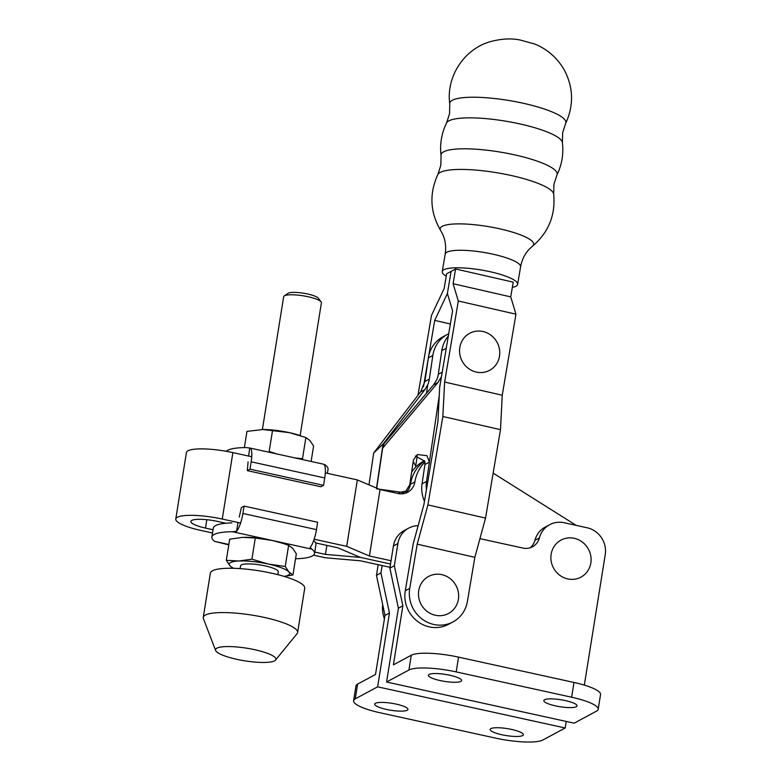 <?xml version="1.0" encoding="UTF-8"?>
<svg xmlns="http://www.w3.org/2000/svg" width="781" height="781" viewBox="0 0 781 781"><rect width="100%" height="100%" fill="white"/><g stroke="black" fill="none" stroke-linecap="round" stroke-linejoin="round"><path stroke-width="1.17" d="M435.31 615.252A21.028 19.828 -118.3 0 1 418.723 590.602A21.028 19.828 -118.3 0 1 441.812 574.65A21.028 19.828 -118.3 0 1 458.398 599.31A21.028 19.828 -118.3 0 1 435.31 615.252M512.336 287.388A38.23 8.074 -170.4 0 0 517.627 284.343A38.23 8.074 -170.4 0 0 491.122 271.954A38.23 8.074 -170.4 0 0 442.241 271.603A38.23 8.074 -170.4 0 0 446.234 276.21M482.912 331.505A21.028 19.828 61.7 0 0 459.814 347.457A21.028 19.828 61.7 0 0 476.4 372.107A21.028 19.828 61.7 0 0 499.498 356.156A21.028 19.828 61.7 0 0 482.912 331.505M417.981 395.284L431.473 315.446L444.155 288.531L446.644 273.789L451.115 271.388L447.386 293.49L451.115 271.388L455.596 268.976L453.097 283.718L510.735 296.887L513.224 282.156L455.596 268.976M423.497 386.712L434.705 320.405L447.386 293.49L452.589 310.779L439.664 387.298L437.907 421.74L423.927 504.477L413.227 543.722L405.271 590.768A30.576 28.848 61.7 0 0 417.288 621.207A30.576 28.848 61.7 0 0 448.577 624.292L453.048 621.891A30.576 28.848 -118.3 0 1 421.769 618.806A30.576 28.848 -118.3 0 1 409.742 588.366L417.22 544.162L427.92 504.907L442.856 416.498L444.614 382.055L458.31 301.007L453.097 283.718M453.048 621.891A30.576 28.848 -118.3 0 0 467.38 601.546L474.848 557.331L485.548 518.086L500.494 429.667L502.242 395.235L515.948 314.187L510.735 296.887M458.31 301.007L515.948 314.187M444.614 382.055L502.242 395.235M442.856 416.498L500.494 429.667M427.92 504.907L485.548 518.086M417.22 544.162L474.848 557.331M382.661 604.553A30.576 28.848 61.7 0 0 384.428 618.835M434.705 320.405L450.364 323.988M415.336 456.055L424.669 461.151A7.644 7.214 -118.3 0 1 424.913 464.529L422.052 483.839A30.576 28.848 61.7 0 0 424.464 501.265M439.234 395.694L426.524 481.438A30.576 28.848 61.7 0 0 426.416 489.716M448.314 336.094A30.576 28.848 61.7 0 0 441.802 350.63L438.287 374.284A22.932 21.634 -118.3 0 1 436.725 379.82L433.514 384.906L384.067 443.608L382.641 448.148L376.715 488.135M424.913 464.529L429.384 462.118L427.002 455.694L417.327 454.542L413.442 459.931L409.761 484.728L405.798 491.239L400.614 492.147L376.608 488.857M382.641 448.148L437.916 382.544L441.46 376.676M400.917 493.846L405.798 491.239M448.704 333.78A30.576 28.848 61.7 0 0 447.279 334.493L442.807 336.904A30.576 28.848 61.7 0 0 428.378 357.854L424.874 381.499L420.617 391.847L373.699 452.96L368.964 484.845M447.279 334.493A30.576 28.848 61.7 0 0 432.85 355.443L429.345 379.097A22.932 21.634 -118.3 0 1 427.783 384.633L425.02 389.475L383.041 444.155L376.53 488.057M383.041 444.155L373.699 452.96M427.783 384.633L426.504 393.224M417.21 455.919L415.717 465.964A7.644 7.214 -118.3 0 1 415.941 466.901M413.188 461.62L415.717 465.964M449.924 675.262A16.821 3.514 -170.9 0 0 428.398 675.243A16.821 3.514 -170.9 0 0 440.084 680.554A16.821 3.514 -170.9 0 0 461.61 680.563A16.821 3.514 -170.9 0 0 449.924 675.262M565.356 700.586A16.821 3.514 -170.9 0 0 543.83 700.577A16.821 3.514 -170.9 0 0 555.516 705.878A16.821 3.514 -170.9 0 0 577.042 705.897A16.821 3.514 -170.9 0 0 565.356 700.586M396.25 704.13A16.821 3.514 9.1 0 1 407.936 709.441A16.821 3.514 9.1 0 1 386.41 709.421A16.821 3.514 9.1 0 1 374.724 704.12A16.821 3.514 9.1 0 1 396.25 704.13M511.682 729.454A16.821 3.514 9.1 0 1 523.368 734.765A16.821 3.514 9.1 0 1 501.841 734.745A16.821 3.514 9.1 0 1 490.156 729.444A16.821 3.514 9.1 0 1 511.682 729.454M574.24 538.314A21.028 19.828 61.7 0 0 551.142 554.266A21.028 19.828 61.7 0 0 567.738 578.916A21.028 19.828 61.7 0 0 590.827 562.974A21.028 19.828 61.7 0 0 574.24 538.314M418.147 525.672A22.932 21.634 61.7 0 0 408.678 528.122A22.932 21.634 61.7 0 0 397.9 543.566L394.346 565.717L402.869 605.792L393.409 664.856L411.294 655.23L408.932 669.991L386.566 682.018L574.142 723.177L596.508 711.149A38.23 7.995 -170.9 0 0 598.187 709.275A38.23 7.995 -170.9 0 0 571.624 697.218L456.192 671.894A38.23 7.995 -170.9 0 0 408.932 669.991M584.334 685.113L605.226 554.666A22.932 21.634 61.7 0 0 587.127 527.771L564.107 522.723A22.932 21.634 61.7 0 0 549.697 524.676A22.932 21.634 61.7 0 0 539.378 537.933A15.288 14.419 -118.3 0 1 532.505 546.768A15.288 14.419 -118.3 0 1 522.899 548.067L479.944 538.646M549.697 524.676L545.226 527.077A22.932 21.634 61.7 0 0 534.907 540.335A15.288 14.419 -118.3 0 1 530.153 547.764M408.678 528.122L404.207 530.524A22.932 21.634 61.7 0 0 393.419 545.978L389.875 568.119L398.398 608.204L386.566 682.018M394.346 565.717L389.875 568.119M402.869 605.792L398.398 608.204M598.187 709.275L600.55 694.514A38.23 7.995 -170.9 0 0 573.986 682.457L458.554 657.133A38.23 7.995 -170.9 0 0 411.294 655.23M378.16 564.683L376.462 575.343L384.974 615.418L375.515 674.472L357.62 684.097L355.257 698.858L377.623 686.831L565.2 727.99L566.245 721.439M382.114 565.551L380.933 572.932L389.446 613.007L377.623 686.831M376.462 575.343L380.933 572.932M384.974 615.418L389.446 613.007M565.2 727.99L542.834 740.017A38.23 7.995 9.1 0 1 495.584 738.113L380.152 712.789A38.23 7.995 9.1 0 1 353.588 700.733A38.23 7.995 9.1 0 1 355.257 698.858M353.588 700.733L355.951 685.962A38.23 7.995 9.1 0 1 357.62 684.097M300.138 435.564L321.411 302.774A19.115 3.993 -170.9 0 0 321.108 301.866L318.326 298.205A15.708 3.28 -170.9 0 0 307.655 293.998A15.708 3.28 -170.9 0 0 288.013 293.344L284.235 295.96A19.115 3.993 -170.9 0 0 283.659 296.731L262.396 429.521M321.108 301.866A19.115 3.993 -170.9 0 0 308.124 296.741A19.115 3.993 -170.9 0 0 284.235 295.96M215.615 650.466L203.411 618.659A47.787 9.987 9.1 0 1 203.265 617.42A47.787 9.987 9.1 0 1 264.417 617.459A47.787 9.987 9.1 0 1 297.62 632.532A47.787 9.987 9.1 0 1 297.092 633.664L275.566 660.062A30.576 6.394 9.1 0 1 236.77 659.32A30.576 6.394 9.1 0 1 215.615 650.466A30.576 6.394 9.1 0 1 254.655 649.694A30.576 6.394 9.1 0 1 275.566 660.062M203.265 617.42L210.353 573.127A47.787 9.987 9.1 0 1 271.515 573.166A47.787 9.987 9.1 0 1 304.717 588.239L297.62 632.532M277.86 574.67L278.3 571.897A19.115 3.993 -170.9 0 0 265.023 565.864A19.115 3.993 -170.9 0 0 240.558 565.854L240.109 568.627M295.54 558.747A51.985 10.866 -170.9 0 0 312.273 556.013A51.985 10.866 -170.9 0 0 314.548 553.475A51.985 10.866 -170.9 0 0 311.834 549.141L310.125 547.481A16.821 4.344 -77.6 0 0 316.461 529.616L317.642 522.235L244.082 506.098L242.901 513.478A16.821 4.344 102.4 0 1 236.565 531.344L232.484 531.734A51.985 10.866 -170.9 0 0 211.876 537.025A51.985 10.866 -170.9 0 0 214.59 541.36L228.774 544.874M226.256 451.291A51.985 10.866 9.1 0 1 227.632 450.325A51.985 10.866 9.1 0 1 245.966 447.572L249.91 448.03A16.821 4.344 102.4 0 1 251.179 461.805L249.998 469.186L323.559 485.323L324.74 477.943A16.821 4.344 -77.6 0 0 323.471 464.178L325.316 464.988A51.985 10.866 9.1 0 1 328.03 469.313L327.385 473.335M311.131 461.464L313.601 446L309.94 440.543L305.888 437.536L289.419 432.654L262.904 429.521L246.962 431.385L244.365 447.601M303.038 459.687L302.491 458.711L305.888 437.536M276.523 453.868L269.172 451.398L272.569 430.224M302.491 458.711L294.886 457.9M300.851 435.798L299.494 435.349A30.576 6.394 -170.9 0 0 289.419 432.654A30.576 6.394 -170.9 0 0 263.08 429.521A30.576 6.394 -170.9 0 0 261.977 429.521M248.622 456.055L249.705 447.991L323.471 464.178M248.085 461.835L247.313 470.631L320.874 486.768L323.559 485.323M247.313 470.631L249.998 469.186M285.231 566.489L288.892 571.946A30.576 6.394 9.1 0 0 268.371 564.058L251.912 559.186L238.908 560.983L226.305 560.338L229.965 565.795A30.576 6.394 9.1 0 1 238.908 560.983A30.576 6.394 9.1 0 1 268.371 564.058L285.231 566.489L288.628 545.314L282.224 543.127A30.576 6.394 -170.9 0 0 272.159 540.442A30.576 6.394 -170.9 0 0 245.81 537.299A30.576 6.394 -170.9 0 0 244.707 537.299M314.021 540.93A51.985 10.866 9.1 0 1 315.963 544.611L314.548 553.475M211.876 537.025L213.301 528.171A51.985 10.866 9.1 0 1 231.879 522.909M237.98 522.499L236.565 531.344M244.082 506.098L241.397 507.543L239.24 517.09M288.628 545.314L292.68 548.33L296.341 553.788L292.943 574.962L284.206 576.427M283.591 543.576L272.159 540.442L255.299 538.002L242.696 537.357L229.692 539.163L226.305 560.338M284.079 576.388A30.576 6.394 9.1 0 0 288.892 571.946L292.943 574.962M233.665 568.304A30.576 6.394 9.1 0 1 229.965 565.795L233.031 568.295M251.912 559.186L255.299 538.002M213.047 529.733L205.481 528.073A21.028 4.393 9.1 0 1 190.876 521.435A21.028 4.393 9.1 0 1 191.794 520.41A21.028 4.393 9.1 0 1 217.782 521.454L225.914 523.241M212.52 533.003L201.01 530.475A36.316 7.595 9.1 0 1 175.774 519.023L186.415 452.58A36.316 7.595 9.1 0 1 188.006 450.803A36.316 7.595 9.1 0 1 232.894 452.609L222.253 519.053L240.587 523.075M175.774 519.023A36.316 7.595 9.1 0 1 177.365 517.247A36.316 7.595 9.1 0 1 222.253 519.053M403.836 492.294A15.288 14.419 -118.3 0 1 402.762 493.758M409.771 484.659L410.415 484.318A15.288 14.419 -118.3 0 1 405.349 493.201A15.288 14.419 61.7 0 0 410.415 484.318A38.23 36.053 -118.3 0 1 424.591 460.936A38.23 36.053 61.7 0 0 410.415 484.318L414.887 481.906A38.23 36.053 -118.3 0 1 424.884 462.088M390.012 567.289L360.471 560.807L325.462 557.78L313.523 555.164M424.474 460.663L423.907 460.966A38.23 36.053 61.7 0 0 411.626 472.144M314.147 539.212L346.705 546.349L357.347 479.915L325.316 472.886M251.755 456.748L232.894 452.609M357.347 479.915L379.273 489.218M346.705 546.349L369.413 555.994L391.056 560.738M414.887 481.906A15.288 14.419 61.7 0 1 407.702 492.215A15.288 14.419 61.7 0 1 398.095 493.514L380.054 489.55L369.413 555.994M493.143 473.13L576.232 525.379M315.651 542.922L337.753 547.774L360.461 557.419L325.452 554.393L314.772 552.05M326.897 545.392L325.452 554.393M360.461 557.419L390.539 564.009L360.461 557.419M553.69 194.147A58.868 12.437 -170.4 0 0 512.844 175.871A58.868 12.437 -170.4 0 0 437.829 174.573L440.835 165.26L441.05 155.487A58.868 12.437 -170.4 0 1 516.329 155.243A58.868 12.437 -170.4 0 1 556.912 175.071L553.905 184.375L553.69 194.147C555.633 215.126 548.584 232.445 532.564 246.113A47.397 10.016 -170.4 0 0 500.806 229.067A47.397 10.016 -170.4 0 0 440.699 230.58L442.573 234.036C445.424 240.138 446.302 246.825 445.199 254.098L442.241 271.603M562.398 142.572A58.868 12.437 -170.4 0 0 521.562 124.296A58.868 12.437 -170.4 0 0 446.547 122.998L449.544 113.684L449.768 103.912A58.868 12.437 -170.4 0 1 525.047 103.668A58.868 12.437 -170.4 0 1 565.629 123.486L562.623 132.799L562.398 142.572C563.736 153.945 561.91 164.771 556.912 175.071M532.564 246.113L529.664 248.758C524.969 253.581 521.942 259.614 520.585 266.838A38.23 8.074 -170.4 0 0 494.08 254.45A38.23 8.074 -170.4 0 0 445.199 254.098M405.271 590.768L409.742 588.366M422.052 483.839L426.524 481.438M433.514 384.906L437.916 382.544M438.287 374.284L442.222 372.176M441.802 350.63L446.263 348.228M398.095 493.504L400.614 492.147M429.345 379.097L424.874 381.499M425.02 389.475L420.617 391.847M432.85 355.443L428.378 357.854M539.378 537.933L534.907 540.335M397.9 543.566L393.419 545.978M458.554 657.133L456.192 671.894M573.986 682.457L571.624 697.218M251.179 461.805L324.74 477.943M311.834 549.141L232.484 531.734M214.59 541.36L228.843 544.484M316.461 529.616L242.901 513.478M206.828 519.697L205.481 528.073M520.585 266.838L517.627 284.343M449.768 103.912C445.951 77.309 463.553 49.828 489.15 41.998C500.582 38.738 510.911 38.084 520.126 40.016L534.165 43.873C543.215 47.202 555.623 54.973 564.224 69.86C573.488 87.501 573.957 105.376 565.629 123.486M446.547 122.998C441.548 133.287 439.713 144.124 441.05 155.487M437.829 174.573C429.101 193.747 430.058 212.412 440.699 230.58"/></g></svg>
